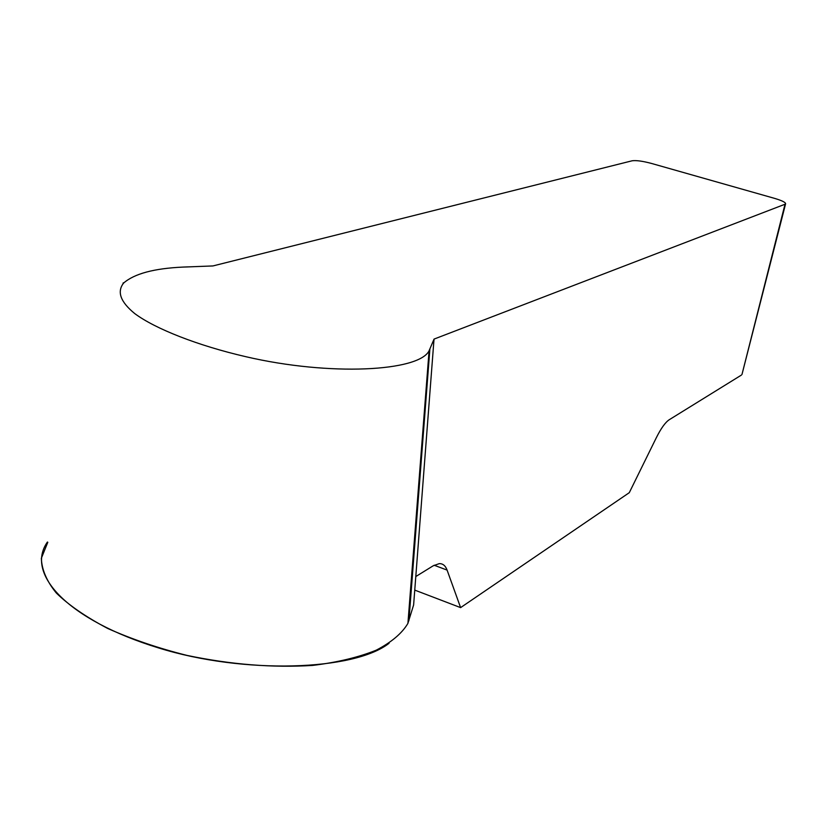 <?xml version="1.0" encoding="UTF-8"?>
<svg xmlns="http://www.w3.org/2000/svg" width="827" height="827" viewBox="0 0 827 827"><rect width="100%" height="100%" fill="white"/><g stroke="black" fill="none" stroke-linecap="round" stroke-linejoin="round"><path stroke-width="1.24" d="M742.067 374.114L785.019 204.238L434.051 339.091L433.586 344.673M741.364 375.107L669.27 419.713C665.363 422.277 661.021 428.303 656.276 437.814L629.285 492.675L460.608 607.618L447.087 570.092C445.464 565.689 442.869 563.538 439.282 563.632L433.172 565.813L415.795 576.553M785.019 204.238L785.588 203.835C785.722 202.419 782.042 200.589 774.527 198.356L651.552 163.457C642.693 161.11 636.232 160.221 632.169 160.779L212.911 265.943L183.077 267.08C154.111 268.393 134.305 273.716 123.636 283.051C116.741 291.735 120.442 301.907 134.739 313.578C155.238 328.867 198.077 345.686 245.784 356.685C329.983 376.326 418.576 371.457 429.037 350.886L434.051 339.091M414.761 590.106L460.608 607.618M434.01 339.246L413.614 604.982L407.876 623.444C402.056 633.306 391.533 642.207 376.275 650.156C358.608 657.3 337.406 662.386 312.678 665.415C272.817 667.927 230.929 664.588 187.005 655.408C158.639 648.327 132.217 639.354 107.758 628.489C85.646 616.797 68.496 604.961 56.288 592.98C46.746 581.267 41.763 569.7 41.35 558.266L47.801 542.285M47.418 542.036C24.862 573.99 68.041 620.178 158.567 647.923C243.955 674.553 354.297 670.78 389.083 643.251M447.087 570.092L434.154 565.234M408.92 620.581L429.864 349.273M785.588 203.835L741.974 374.476M123.254 282.824L122.985 283.733M429.079 350.865L407.918 623.403"/></g></svg>
